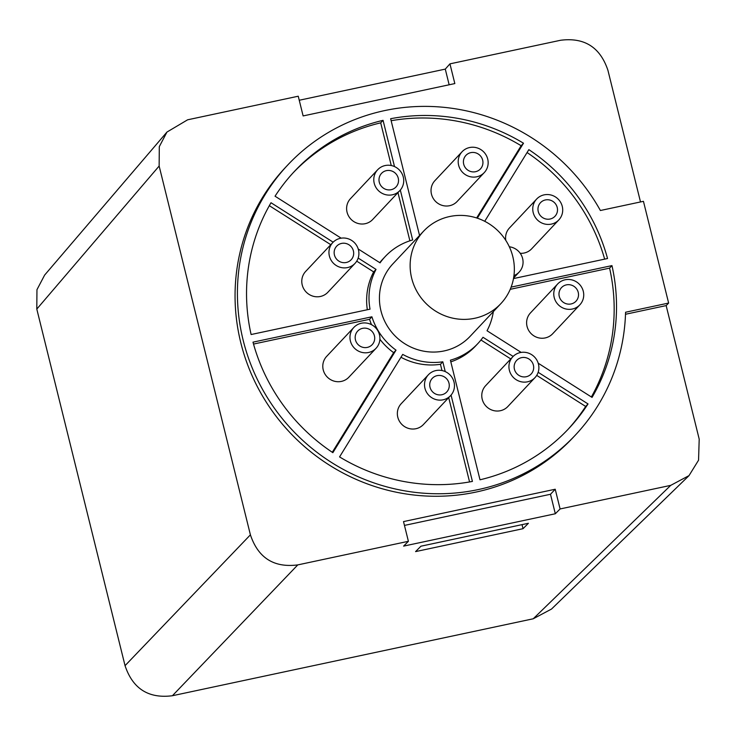 <?xml version="1.0" encoding="UTF-8"?>
<svg xmlns="http://www.w3.org/2000/svg" width="736" height="736" viewBox="0 0 736 736"><rect width="100%" height="100%" fill="white"/><g stroke="black" fill="none" stroke-linecap="round" stroke-linejoin="round"><path stroke-width="1.1" d="M640.504 201.949L607.936 70.334C600.199 47.233 584.412 37.214 560.565 40.268L449.944 63.857L454.83 83.573L303.122 115.929L298.246 96.214L187.625 119.802L166.971 132.048L159.298 146.657L159.142 166.042L36.8 309.083L36.956 289.699L44.629 275.089L166.962 132.048M287.776 164.965L285.421 167.477A197.276 190.468 43.2 0 0 298.724 441.37A197.276 190.468 43.2 0 0 572.921 437.69L575.285 435.178A197.276 190.468 43.2 0 0 625.572 312.239L668.628 303.057L643.448 201.324L600.392 210.505A197.276 190.468 43.2 0 0 287.776 164.965A197.276 190.468 43.2 0 0 301.088 438.858A197.276 190.468 43.2 0 0 575.285 435.178M36.8 309.083L125.046 665.666L250.406 534.833C258.143 557.925 273.93 567.953 297.776 564.898L408.397 541.3L403.512 521.594L555.22 489.238L560.096 508.953L670.717 485.364L689.016 475.622L698.556 460.193L699.2 439.125L666.154 305.596L625.508 314.263M250.406 534.833L159.142 166.042M689.025 475.631L551.522 609.049L533.223 618.783L172.408 695.732C148.571 698.786 132.784 688.767 125.046 665.666M408.397 541.3L403.613 546.112L555.321 513.756L550.491 494.27L404.46 525.412M560.096 508.953L555.321 513.756M415.582 551.604L523.038 528.687L528.411 523.278L420.955 546.195L415.582 551.604M523.038 528.687L522.036 524.639M555.22 489.238L550.491 494.27M299.239 100.252L445.28 69.11L449.153 84.778M449.944 63.857L445.28 69.11M666.154 305.596L668.628 303.057M394.505 166.575L383.06 120.336A188.011 181.516 43.2 0 0 294.529 171.304A188.011 181.516 43.2 0 0 275.043 196.208L341.164 238.17M358.22 248.998L380.061 262.853A63.554 61.355 43.2 0 1 385.222 256.542A63.554 61.355 43.2 0 1 412.666 239.954L400.32 190.081M477.324 218.178L523.498 143.216A188.011 181.516 43.2 0 0 390.65 118.717L419.548 235.492M513.498 278.576L607.54 258.52A185.362 178.968 43.2 0 0 528.853 149.647L484.72 221.297M423.651 231.122L392.941 263.801A52.964 51.134 43.2 0 0 380.963 310.85A52.964 51.134 -136.8 0 0 418.821 350.023A52.964 51.134 -136.8 0 0 470.12 336.343L500.83 303.664A52.964 51.134 43.2 0 0 507.141 242.586A52.964 51.134 43.2 0 0 423.651 231.122A52.964 51.134 43.2 0 0 411.672 278.18A52.964 51.134 43.2 0 0 449.53 317.345A52.964 51.134 43.2 0 0 500.83 303.664M521.162 352.406L487.03 330.749A63.554 61.355 43.2 0 0 493.35 311.622M538.218 363.225L592.048 397.394A188.011 181.516 43.2 0 0 611.956 265.604L511.124 287.114M333.16 242.181L271.014 202.74A188.011 181.516 43.2 0 0 251.114 334.53L370.024 309.166A63.554 61.355 43.2 0 1 376.032 269.394L358.174 258.06M396.023 350.152A63.554 61.355 43.2 0 1 371.91 316.802L253 342.157A188.011 181.516 43.2 0 0 332.865 452.668L396.023 350.152L393.659 352.664A63.554 61.355 -136.8 0 1 379.896 339.25M445.243 371.597L442.814 361.799A63.554 61.355 43.2 0 1 402.721 354.402L339.563 456.918A188.011 181.516 43.2 0 0 472.42 481.418L451.058 395.094M450.809 361.845A63.554 61.355 -136.8 0 0 475.484 346.104L477.839 343.592A63.554 61.355 43.2 0 1 450.404 360.18L480.001 479.798A188.011 181.516 43.2 0 0 568.532 428.83A188.011 181.516 43.2 0 0 588.018 403.935L538.163 372.296M513.148 356.417L483 337.281A63.554 61.355 43.2 0 1 477.839 343.592M557.216 207.46A9.927 9.586 -136.8 0 1 545.348 218.85A9.927 9.586 -136.8 0 1 540.5 202.685A9.927 9.586 -136.8 0 1 557.216 207.46M533.195 212.584A15.226 14.702 43.2 0 0 544.079 223.845A15.226 14.702 43.2 0 0 558.826 219.917A15.226 14.702 43.2 0 0 562.267 206.384A15.226 14.702 43.2 0 0 551.393 195.123A15.226 14.702 43.2 0 0 536.636 199.06A15.226 14.702 43.2 0 0 533.195 212.584M487.72 159.068A15.226 14.702 43.2 0 0 476.836 147.807A15.226 14.702 43.2 0 0 462.079 151.745A15.226 14.702 43.2 0 0 458.638 165.269A15.226 14.702 43.2 0 0 469.522 176.53A15.226 14.702 43.2 0 0 484.27 172.592A15.226 14.702 43.2 0 0 487.72 159.068M463.698 164.192A9.927 9.586 -136.8 0 1 475.557 152.803A9.927 9.586 -136.8 0 1 480.415 168.967A9.927 9.586 -136.8 0 1 463.698 164.192M583.289 291.309A15.226 14.702 43.2 0 0 572.406 280.048A15.226 14.702 43.2 0 0 557.658 283.976A15.226 14.702 43.2 0 0 554.208 297.51A15.226 14.702 43.2 0 0 565.092 308.77A15.226 14.702 43.2 0 0 579.848 304.833A15.226 14.702 43.2 0 0 583.289 291.309M559.268 296.433A9.927 9.586 -136.8 0 1 571.136 285.044A9.927 9.586 -136.8 0 1 575.984 301.208A9.927 9.586 -136.8 0 1 559.268 296.433M509.376 370.291A15.226 14.702 43.2 0 0 520.26 381.552A15.226 14.702 43.2 0 0 535.008 377.614A15.226 14.702 43.2 0 0 538.448 364.09A15.226 14.702 43.2 0 0 527.574 352.829A15.226 14.702 43.2 0 0 512.817 356.758A15.226 14.702 43.2 0 0 509.376 370.291M533.398 365.166A9.927 9.586 -136.8 0 1 521.53 376.556A9.927 9.586 -136.8 0 1 516.681 360.382A9.927 9.586 -136.8 0 1 533.398 365.166M454.029 382.094A15.226 14.702 43.2 0 0 443.146 370.834A15.226 14.702 43.2 0 0 428.398 374.762A15.226 14.702 43.2 0 0 424.957 388.295A15.226 14.702 43.2 0 0 435.841 399.547A15.226 14.702 43.2 0 0 450.588 395.618A15.226 14.702 43.2 0 0 454.029 382.094M430.008 387.21A9.927 9.586 -136.8 0 1 441.876 375.82A9.927 9.586 -136.8 0 1 446.734 391.994A9.927 9.586 -136.8 0 1 430.008 387.21M403.291 177.072A15.226 14.702 43.2 0 0 392.408 165.812A15.226 14.702 43.2 0 0 377.66 169.749A15.226 14.702 43.2 0 0 374.219 183.273A15.226 14.702 43.2 0 0 385.103 194.534A15.226 14.702 43.2 0 0 399.85 190.596A15.226 14.702 43.2 0 0 403.291 177.072M398.24 178.149A9.927 9.586 -136.8 0 1 386.372 189.538A9.927 9.586 -136.8 0 1 381.524 173.374A9.927 9.586 -136.8 0 1 398.24 178.149M329.388 256.054A15.226 14.702 43.2 0 0 340.271 267.315A15.226 14.702 43.2 0 0 355.019 263.378A15.226 14.702 43.2 0 0 358.46 249.854A15.226 14.702 43.2 0 0 347.576 238.593A15.226 14.702 43.2 0 0 332.828 242.521A15.226 14.702 43.2 0 0 329.388 256.054M353.4 250.93A9.927 9.586 -136.8 0 1 341.541 262.32A9.927 9.586 -136.8 0 1 336.683 246.155A9.927 9.586 -136.8 0 1 353.4 250.93M350.4 340.97A15.226 14.702 43.2 0 0 361.284 352.231A15.226 14.702 43.2 0 0 376.032 348.303A15.226 14.702 43.2 0 0 379.472 334.77A15.226 14.702 43.2 0 0 368.589 323.509A15.226 14.702 43.2 0 0 353.841 327.446A15.226 14.702 43.2 0 0 350.4 340.97M374.422 335.855A9.927 9.586 -136.8 0 1 362.554 347.236A9.927 9.586 -136.8 0 1 357.705 331.071A9.927 9.586 -136.8 0 1 374.422 335.855M558.826 219.917L531.659 248.814A15.226 14.702 -136.8 0 1 520.232 253.313M505.798 240.396A15.226 14.702 -136.8 0 1 509.478 227.958L536.636 199.06M391.258 165.526L380.696 122.848A188.011 181.516 43.2 0 0 293.36 172.574M409.888 240.81L397.964 192.611M379.748 262.651A63.554 61.355 -136.8 0 1 382.858 259.054L385.222 256.542M399.85 190.596L372.683 219.503A15.226 14.702 -136.8 0 1 357.935 223.44A15.226 14.702 -136.8 0 1 347.052 212.18A15.226 14.702 -136.8 0 1 350.492 198.646L377.66 169.749M476.643 217.957L521.134 145.728A188.011 181.516 43.2 0 0 391.138 120.713M484.27 172.592L457.111 201.498A15.226 14.702 -136.8 0 1 442.354 205.436A15.226 14.702 -136.8 0 1 431.471 194.175A15.226 14.702 -136.8 0 1 434.921 180.642L462.079 151.745M604.652 259.136A185.362 178.968 43.2 0 0 527.068 152.545M367.338 309.746A63.554 61.355 -136.8 0 1 373.667 271.906L356.73 261.151M330.786 244.692L269.33 205.684M355.019 263.378L327.851 292.284A15.226 14.702 -136.8 0 1 313.104 296.212A15.226 14.702 -136.8 0 1 302.22 284.952A15.226 14.702 -136.8 0 1 305.661 271.428L332.828 242.521M371.496 324.668A63.554 61.355 -136.8 0 1 369.555 319.314L253.524 344.062M332.286 452.281L393.659 352.664M376.032 348.303L348.864 377.2A15.226 14.702 -136.8 0 1 334.116 381.138A15.226 14.702 -136.8 0 1 323.233 369.877A15.226 14.702 -136.8 0 1 326.674 356.353L353.841 327.446M441.996 370.548L440.45 364.311A63.554 61.355 -136.8 0 1 400.964 357.254M469.568 481.942L448.702 397.624M450.588 395.618L423.421 424.525A15.226 14.702 -136.8 0 1 408.673 428.453A15.226 14.702 -136.8 0 1 397.79 417.192A15.226 14.702 -136.8 0 1 401.23 403.668L428.398 374.762M567.346 430.082A188.011 181.516 43.2 0 0 585.663 406.447L536.719 375.388M510.784 358.929L480.958 339.995M535.008 377.614L507.849 406.52A15.226 14.702 -136.8 0 1 493.092 410.449A15.226 14.702 -136.8 0 1 482.209 399.188A15.226 14.702 -136.8 0 1 485.659 385.664L512.817 356.758M591.376 396.971A188.011 181.516 43.2 0 0 609.592 268.125L510.241 289.312M579.848 304.833L552.681 333.739A15.226 14.702 -136.8 0 1 537.933 337.668A15.226 14.702 -136.8 0 1 527.05 326.407A15.226 14.702 -136.8 0 1 530.49 312.883L557.658 283.976M383.06 120.336L380.696 122.848M523.498 143.216L521.134 145.728M513.958 275.586A15.226 14.702 43.2 0 0 519.184 272.062A15.226 14.702 43.2 0 0 522.026 256.652A15.226 14.702 43.2 0 0 509.33 246.79M611.956 265.604L609.592 268.125M376.032 269.394L373.667 271.906M371.91 316.802L369.555 319.314M442.814 361.799L440.45 364.311M588.018 403.935L585.663 406.447M172.408 695.732L297.776 564.898M670.717 485.364L533.223 618.783M513.599 278.006L519.184 272.062"/></g></svg>
